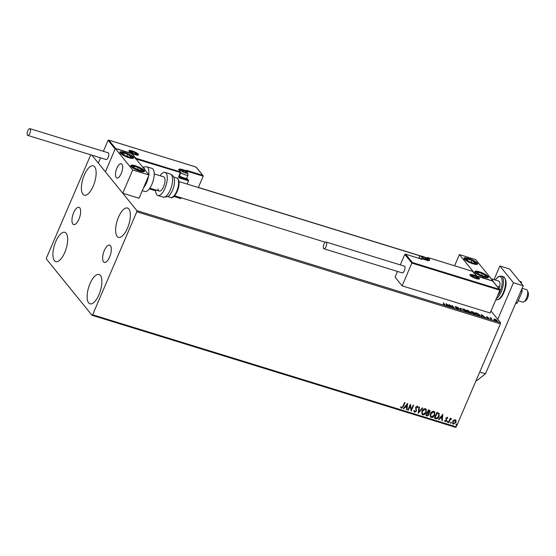 <?xml version="1.0" encoding="UTF-8"?>
<svg xmlns="http://www.w3.org/2000/svg" width="556" height="556" viewBox="0 0 556 556"><rect width="100%" height="100%" fill="white"/><g stroke="black" fill="none" stroke-linecap="round" stroke-linejoin="round"><path stroke-width="0.83" d="M73.663 212.67A9.042 3.6 -72.9 0 0 73.635 224.568A9.042 3.6 -72.9 0 0 78.938 219.182A9.042 3.6 -72.9 0 0 78.966 207.284A9.042 3.6 -72.9 0 0 73.663 212.67M104.34 250.492A9.042 3.6 -72.9 0 0 104.313 262.383A9.042 3.6 -72.9 0 0 109.615 256.997A9.042 3.6 -72.9 0 0 109.636 245.106A9.042 3.6 -72.9 0 0 104.34 250.492M127.463 228.217A15.346 6.116 107.1 0 1 118.463 237.356A15.346 6.116 107.1 0 1 118.504 217.174A15.346 6.116 107.1 0 1 127.498 208.027A15.346 6.116 107.1 0 1 127.463 228.217M64.774 252.5A15.346 6.116 107.1 0 1 55.774 261.64A15.346 6.116 107.1 0 1 55.815 241.457A15.346 6.116 107.1 0 1 64.816 232.311A15.346 6.116 107.1 0 1 64.774 252.5M93.255 186.045A15.346 6.116 107.1 0 1 84.255 195.191A15.346 6.116 107.1 0 1 84.297 175.001A15.346 6.116 107.1 0 1 93.297 165.862A15.346 6.116 107.1 0 1 93.255 186.045M98.982 294.666A15.346 6.116 107.1 0 1 89.982 303.812A15.346 6.116 107.1 0 1 90.023 283.623A15.346 6.116 107.1 0 1 99.024 274.476A15.346 6.116 107.1 0 1 98.982 294.666M90.746 154.804L46.489 257.887L46.405 259.054L92.011 315.273L92.637 314.779L136.783 211.78L136.866 210.613L91.886 155.159M92.637 314.779L456.254 426.855L455.621 427.349L92.011 315.273M496.953 320.708L496.376 320.944L494.055 319.568L493.985 319.095L494.937 319.172L496.348 319.818L497.418 320.944M491.379 319.38L489.989 317.671L491.546 318.171L490.941 318.38L491.379 319.38M491.268 318.199L490.802 318.706M486.305 317.226L486.924 316.705L488.807 318.24L487.188 317.942L488.377 318.115L486.451 316.892L486.924 316.705L486.451 316.892M488.682 318.532L488.279 318.449M488.008 318.352L488.446 317.935M479.738 315.224L479.988 315.016C480.599 315.711 480.182 315.871 478.73 315.481L477.402 315.078L475.505 312.736L477.792 313.501L480.21 315.579M470.466 312.646L468.916 312.458L467.012 310.116L467.825 310.366L470.974 312.847M461.23 310.095L457.505 307.183L460.813 309.539L460.757 308.191L461.237 308.337L461.23 310.095M451.284 307.023L448.942 304.549L453.216 307.176L452.236 305.564L454.134 307.906L449.867 305.279L451.284 307.023M444.425 304.327L443.16 302.763L444.883 304.479L444.508 304.98L443.285 304.264L444.307 304.737L444.425 304.327L444.244 304.89M136.866 210.613L500.483 322.688L491.004 311.012M427.21 257.942L424.701 257.164M421.517 256.184L198.374 187.407M446.162 303.687L449.964 306.62L446.69 305.042L446.711 305.619L446.232 305.466L446.162 303.687M457.949 308.858L455.962 308.128L457.908 308.636L455.121 306.815L455.698 306.585L457.115 307.322L455.552 306.94L458.45 309.032M457.373 308.934L457.908 308.636M455.121 306.815L455.614 306.766M455.885 306.822L455.468 307.127M462.703 309.678C462.133 308.997 462.516 308.802 463.864 309.101L467.089 311.019C467.659 311.694 467.262 311.881 465.9 311.575L462.502 309.108M466.832 311.221L467.297 311.562M471.196 312.291C470.619 311.61 471.008 311.423 472.35 311.714L475.575 313.633C476.144 314.314 475.748 314.494 474.386 314.189L470.988 311.721M475.317 313.834L475.783 314.182M481.426 314.557L485.228 317.49L483.56 316.413L481.955 315.919L481.976 316.489L481.503 316.336L481.426 314.557M453.745 420.107L455.232 419.766L456.115 420.829L455.892 422.47L453.348 424.165L452.744 423.769L452.674 421.483L453.745 420.107M448.4 422.553L450.221 418.307L450.659 418.439L450.395 419.064L451.458 418.605L451.326 419.238L450.145 419.829L448.838 422.692L448.4 422.553M451.458 418.605L451.326 419.238M447.212 417.292L447.802 418.161L447.385 418.446L447.017 417.827L446.35 418.265L446.704 420.725L445.252 421.67L444.591 420.816L445.015 420.496L445.425 421.128L446.253 420.614L445.898 418.154L447.517 417.507M447.385 418.446L446.906 417.688L446.35 418.265M446.239 418.133L446.593 420.593L445.252 421.67L444.591 420.816M445.015 420.496L445.425 421.128M439.052 413.33L439.157 416.5C438.503 418.195 437.363 418.918 435.751 418.654L434.431 418.251L436.919 412.434L439.17 413.462M429.844 410.384L429.83 411.781L428.759 412.851L429.135 414.748L427.084 415.985L425.938 415.631L428.433 409.821L429.906 410.446L429.934 411.913L429.037 413.157M418.258 413.261L418.918 406.888L419.398 407.034L418.897 411.871L422.178 407.889L422.65 408.034L418.258 413.261M408.306 410.196L407.868 410.064L410.363 404.247L411.357 409.466L413.212 405.129L413.65 405.261L411.162 411.079L410.161 405.873L408.306 410.196L407.909 409.974M404.872 402.558L403.225 406.394L401.418 408.243L400.626 407.242L401.043 406.86L401.668 407.645L402.919 406.332L404.58 402.468L405.018 402.6L403.336 406.526L401.418 408.243L400.959 407.93M400.939 406.728L401.418 407.472M456.254 426.855L500.393 323.856L136.783 211.78M407.583 403.392L406.992 409.793L406.512 409.647L406.728 407.597L405.122 407.103L403.739 408.785L403.26 408.639L407.583 403.392M417.139 406.888L415.964 407.214L416.347 410.96L414.574 412.295L413.838 410.634L414.317 410.446L414.797 411.69L416.02 410.953L415.624 407.235L417.222 406.193L417.903 407.52L417.41 407.77L416.965 406.79L416.076 407.346L416.451 411.092L414.574 412.295L414.137 412.003M417.222 406.193L417.605 406.45M421.907 411.127C422.588 409.459 423.748 408.653 425.396 408.716L426.209 409.251L426.306 412.455C425.625 414.123 424.457 414.915 422.81 414.839L422.018 414.31L421.907 411.127M430.393 413.74C431.074 412.072 432.234 411.266 433.882 411.329L434.702 411.864L434.799 415.068C434.111 416.736 432.943 417.535 431.296 417.452L430.504 416.93L430.393 413.74M442.847 414.262L442.256 420.663L441.777 420.517L441.992 418.466L440.387 417.973L439.004 419.655L438.524 419.509L442.847 414.262M447.191 421.719L447.761 421.344L447.921 421.941L447.344 422.317L447.08 421.58M447.761 421.344L447.921 421.941L447.239 422.178M450.555 422.755L451.125 422.379L451.284 422.977L450.714 423.352L450.443 422.623M451.125 422.379L451.284 422.977L450.603 423.22M456.038 424.443L456.615 424.075L456.775 424.673L456.198 425.041L455.934 424.311M456.615 424.075L456.775 424.673L456.087 424.909M500.483 322.688L500.393 323.856M401.314 408.111L400.911 407.854M407.527 403.454L406.992 409.793M406.881 409.654L406.519 409.55M405.122 407.103L406.728 407.597M405.011 406.971L403.739 408.785M407.013 404.803L405.456 406.436L406.79 406.943L407.013 404.803L405.567 406.568M410.363 404.247L411.357 409.466M413.504 405.22L411.162 411.079M408.201 410.064L410.161 405.873M414.463 412.163L414.081 411.933M414.213 410.314L414.693 411.558M417.118 406.061L417.903 407.52M417.799 407.381L417.389 407.59M419.28 406.999L418.897 411.871M422.477 407.979L418.279 413.087M426.16 409.188L426.306 412.455M426.202 412.316C425.514 413.991 424.353 414.783 422.699 414.7L422.81 414.839M422.699 414.7L421.962 414.241M425.715 409.668L425.048 409.181L422.24 411.127L422.379 413.754M425.868 412.316L425.771 409.73L425.159 409.313L422.345 411.259L422.435 413.824L423.053 414.234L425.868 412.316M428.759 412.851L429.135 414.748M429.023 414.616L427.084 415.985M426.973 415.846L425.979 415.54M428.565 413.455L427.453 412.872L426.528 415.04L427.14 415.325L428.697 414.616L428.454 413.358L427.564 413.011L426.633 415.172M429.427 410.877L428.509 410.418L427.71 412.281L429.496 411.787L428.613 410.55L427.814 412.413M428.961 410.557L429.378 410.808M434.646 411.801L434.799 415.068M434.688 414.936C434.007 416.604 432.839 417.396 431.192 417.32L431.296 417.452M431.192 417.32L430.455 416.861M434.201 412.288L433.541 411.794L430.726 413.74L430.865 416.375M434.361 414.929L434.257 412.35L433.645 411.933L430.837 413.872L430.921 416.437L431.539 416.854L434.361 414.929M438.941 413.191L439.045 416.361C438.392 418.063 437.259 418.779 435.647 418.522L435.751 418.654M435.647 418.522L434.465 418.161M438.67 413.886L436.995 413.032L435.014 417.653L436.828 418.147L438.719 416.361L438.587 413.803L437.099 413.164L435.119 417.785M442.791 414.324L442.256 420.663M442.145 420.524L441.791 420.419M440.387 417.973L441.992 418.466M440.282 417.841L439.004 419.655M442.277 415.673L440.72 417.306L442.062 417.813L442.277 415.673L440.832 417.438M447.107 417.16L447.802 418.161M447.691 418.029L447.344 418.265M447.281 418.314L446.906 417.688L447.281 418.314M445.141 421.531L444.487 420.683M444.904 420.364L445.314 420.996L444.904 420.364M447.649 421.212L447.809 421.809M450.513 418.397L450.395 419.064M451.055 418.967L450.145 419.829M450.04 419.69L448.838 422.692M451.02 422.247L451.173 422.845M455.76 420.086L456.115 420.829M456.003 420.697L455.892 422.47M455.781 422.338L453.348 424.165M453.237 424.026L452.695 423.7M455.343 420.489L454.898 420.155L453.001 421.483L453.46 423.505M453.001 421.483L453.571 423.644L453.098 423.29M453.571 423.644L455.454 422.338L455.01 420.287L453.112 421.622M455.294 420.419L454.898 420.155M456.504 423.943L456.664 424.534M444.744 304.813L444.362 305.313M446.183 304.111L446.586 304.431M446.551 305.571L446.69 305.042M447.844 305.404L446.656 304.264L446.614 305.216M446.537 305.195L447.907 305.244M446.656 304.264L446.683 304.862M454.975 307.148L455.552 306.912M460.771 308.566L461.237 308.337M461.091 308.67L461.146 310.026M462.495 309.31L463.037 309.275M466.943 311.346L467.151 311.694M466.616 311.742L466.644 310.88L464.079 309.344L463.141 309.81L465.685 311.332L466.644 310.88M463.051 310.033L462.974 309.358L462.814 309.803M469.215 311.443L469.333 312.02M468.228 311.61L469.028 311.555M468.103 310.63L467.652 310.491L468.256 311.242L469.174 311.221L468.103 310.63M469.097 311.728L469.174 311.221M468.673 311.555L469.16 312.354L470.425 312.423L468.673 311.555M470.348 312.931L470.425 312.423M470.981 311.93L471.53 311.895M475.429 313.966L475.644 314.314M475.102 314.355L475.137 313.494L472.565 311.965L471.634 312.423L474.178 313.945L475.137 313.494M471.537 312.646L471.46 311.972L471.307 312.416M479.161 315.606L479.55 314.884L477.792 313.501M479.849 315.349L480.064 315.704M479.105 315.752L479.404 315.21M476.019 313.375L477.646 314.974L479.244 315.419L479.55 314.884M477.743 313.654L476.138 313.111M481.447 314.981L481.85 315.301M481.823 316.44L481.955 315.919M483.108 316.274L481.92 315.134L481.878 316.086M481.802 316.065L483.178 316.114M481.92 315.134L481.948 315.732M488.307 318.268L488.661 318.574M490.489 318.393L491.024 318.345M493.846 319.429L494.798 319.505M494.374 319.401L494.228 319.756M496.835 320.43L495.111 319.387L494.492 319.707L496.209 320.736L496.835 320.43L496.147 320.868M494.402 319.909L495.111 319.387M483.831 277.173A7.443 1.758 -156.8 0 1 474.824 271.564A7.443 1.758 -156.8 0 1 479.487 271.821A7.443 1.758 -156.8 0 1 488.502 277.43A7.443 1.758 -156.8 0 1 483.831 277.173M468.632 258.436A7.443 1.758 23.2 0 0 463.961 258.179A7.443 1.758 23.2 0 0 472.975 263.787A7.443 1.758 23.2 0 0 477.639 264.044A7.443 1.758 23.2 0 0 468.632 258.436M459.395 254.578L475.7 259.61L493.075 281.023L476.763 275.998L459.395 254.578L454.593 265.782M121.222 173.555A7.443 2.968 107.1 0 1 116.857 177.989A7.443 2.968 107.1 0 1 116.878 168.197A7.443 2.968 107.1 0 1 121.243 163.763A7.443 2.968 107.1 0 1 121.222 173.555M124.586 152.386A7.443 1.758 -156.8 0 1 133.6 157.994A7.443 1.758 -156.8 0 1 128.929 157.744A7.443 1.758 -156.8 0 1 119.922 152.135A7.443 1.758 -156.8 0 1 124.586 152.386M139.792 171.13A7.443 1.758 23.2 0 0 144.456 171.387A7.443 1.758 23.2 0 0 135.449 165.778A7.443 1.758 23.2 0 0 130.778 165.521A7.443 1.758 23.2 0 0 139.792 171.13M131.654 153.56L149.029 174.98L139.063 198.242L122.751 193.217L105.383 171.797L115.349 148.535L131.654 153.56M115.349 148.535L132.724 169.955L149.029 174.98M132.724 169.955L122.751 193.217M522.432 301.991A6.512 2.592 -72.9 0 0 522.647 302.089A6.512 2.592 -72.9 0 0 523.919 301.804A6.512 2.592 -72.9 0 0 527.046 296.633A6.512 2.592 -72.9 0 0 527.373 290.593A6.512 2.592 -72.9 0 0 526.699 289.739A6.512 2.592 -72.9 0 0 526.483 289.648L522.126 288.3M121.486 163.874A7.443 2.968 -72.9 0 0 121.243 163.763A7.443 2.968 -72.9 0 0 116.322 169.684A7.443 2.968 -72.9 0 0 116.614 177.878A7.443 2.968 -72.9 0 0 116.857 177.989A7.443 2.968 -72.9 0 0 121.785 172.068A7.443 2.968 -72.9 0 0 121.486 163.874M527.373 290.593L528.2 292.602A4.65 1.856 107.1 0 1 527.971 296.918A4.65 1.856 107.1 0 1 525.733 300.608L523.919 301.804M187.296 171.276L203.183 176.176L202.745 175.328L203.183 176.176L198.318 187.525M186.879 171.151L186.441 170.303L202.745 175.328L196.011 167.022L108.941 140.188L108.079 140.334L103.374 151.301M100.573 157.834L98.322 163.096L105.383 171.797L115.134 149.036L108.079 140.334M196.087 167.029L108.767 140.112L115.676 148.487L131.981 153.512L135.782 158.196L180.457 171.971L178.698 176.655A1.119 0.987 141 0 0 179.247 177.955L188.547 180.818L188.102 179.97L188.547 180.818L187.15 184.078M181.249 197.832L180.922 198.596L173.938 196.442M149.328 188.852L155.652 190.805M196.011 167.022L196.129 167.474L196.011 167.022M115.676 148.487L115.134 149.036M131.981 153.512L131.438 154.061M135.782 158.196L135.24 158.745M404.81 254.384L405.671 254.238L412.406 262.536L411.864 263.085L404.81 254.384L400.299 264.906M397.498 271.439L395.052 277.145L402.113 285.847L490.163 312.986L499.913 290.225L411.864 263.085L402.113 285.847M412.406 262.536L499.476 289.377L492.748 281.079L476.436 276.047L472.642 271.363L427.96 257.595L429.427 259.402A6.137 1.453 -156.8 0 1 425.84 259.951L421.434 258.596L421.983 259.263L405.498 254.161L421.983 259.263L421.114 259.409M499.476 289.377L499.913 290.225L499.476 289.377M492.748 281.079L492.859 281.524L492.748 281.079M476.436 276.047L476.555 276.499L476.436 276.047M472.642 271.363L472.753 271.815L472.642 271.363M421.601 256.99A2.787 0.66 23.2 0 0 422.108 257.435A2.787 0.66 23.2 0 0 422.338 257.595A2.787 0.66 23.2 0 0 424.86 258.748A2.787 0.66 23.2 0 0 425.611 258.936A2.787 0.66 23.2 0 0 426.57 258.894A2.787 0.66 23.2 0 0 425.757 257.894A2.787 0.66 23.2 0 0 423.234 256.74A2.787 0.66 23.2 0 0 421.524 256.587A2.787 0.66 23.2 0 0 421.601 256.99M424.86 258.748L426.57 258.894L425.757 257.894L423.234 256.74L421.524 256.587L422.338 257.595M425.34 258.881L425.757 257.894M422.762 257.845L423.234 256.74M181.93 171.067A2.787 0.66 23.2 0 0 182.431 171.512A2.787 0.66 23.2 0 0 182.66 171.672A2.787 0.66 23.2 0 0 185.19 172.826A2.787 0.66 23.2 0 0 185.933 173.013A2.787 0.66 23.2 0 0 186.899 172.979A2.787 0.66 23.2 0 0 186.086 171.971A2.787 0.66 23.2 0 0 183.556 170.817A2.787 0.66 23.2 0 0 181.847 170.664A2.787 0.66 23.2 0 0 181.93 171.067M185.19 172.826L186.899 172.979L186.086 171.971L183.556 170.817L181.847 170.664L182.66 171.672M179.407 175.842A4.65 1.098 23.2 0 0 186.517 178.261L185.725 178.552A4.017 0.952 -156.8 0 1 182.764 178.038A4.017 0.952 -156.8 0 1 179.247 176.217M186.517 178.261A4.65 1.098 23.2 0 0 186.753 178.073L188.074 174.98A4.65 1.098 -156.8 0 1 185.218 174.841A4.65 1.098 -156.8 0 1 180.728 172.749M185.662 172.958L186.086 171.971M183.084 171.922L183.556 170.817M131.279 152.038A2.787 0.66 23.2 0 0 131.779 152.49A2.787 0.66 23.2 0 0 132.008 152.643A2.787 0.66 23.2 0 0 134.538 153.797A2.787 0.66 23.2 0 0 135.282 153.991A2.787 0.66 23.2 0 0 136.248 153.949A2.787 0.66 23.2 0 0 135.435 152.949A2.787 0.66 23.2 0 0 132.905 151.788A2.787 0.66 23.2 0 0 131.195 151.642A2.787 0.66 23.2 0 0 131.279 152.038M134.538 153.797L136.248 153.949L135.435 152.949L132.905 151.788L131.195 151.642L132.008 152.643M135.011 153.929L135.435 152.949M132.432 152.9L132.905 151.788M472.252 276.012A2.787 0.66 23.2 0 0 472.76 276.457A2.787 0.66 23.2 0 0 472.989 276.617A2.787 0.66 23.2 0 0 475.512 277.771A2.787 0.66 23.2 0 0 476.263 277.965A2.787 0.66 23.2 0 0 477.222 277.924A2.787 0.66 23.2 0 0 476.409 276.916A2.787 0.66 23.2 0 0 473.886 275.762A2.787 0.66 23.2 0 0 472.176 275.616A2.787 0.66 23.2 0 0 472.252 276.012M475.512 277.771L477.222 277.924L476.409 276.916L473.886 275.762L472.176 275.616L472.989 276.617M475.992 277.903L476.409 276.916M473.413 276.874L473.886 275.762M474.956 263.078A4.65 1.098 23.2 0 0 474.949 262.46A4.65 1.098 23.2 0 0 471.898 260.396A4.65 1.098 23.2 0 0 467.749 259.047A4.65 1.098 23.2 0 0 466.658 259.763A4.65 1.098 23.2 0 0 469.709 261.827A4.65 1.098 23.2 0 0 473.858 263.169A4.65 1.098 23.2 0 0 474.956 263.078M474.351 262.925L474.949 262.46L471.898 260.396L467.749 259.047L466.658 259.763L469.709 261.827L473.858 263.169L474.351 262.925M471.05 262.369L471.898 260.396M467.242 260.243L467.749 259.047M130.917 157.035A4.65 1.098 23.2 0 0 130.903 156.41A4.65 1.098 23.2 0 0 127.852 154.353A4.65 1.098 23.2 0 0 123.71 153.004A4.65 1.098 23.2 0 0 122.612 153.72A4.65 1.098 23.2 0 0 125.663 155.777A4.65 1.098 23.2 0 0 129.812 157.126A4.65 1.098 23.2 0 0 130.917 157.035M130.312 156.882L130.903 156.41L127.852 154.353L123.71 153.004L122.612 153.72L125.663 155.777L129.812 157.126L130.312 156.882M127.004 156.326L127.852 154.353M123.196 154.2L123.71 153.004M134.948 168.315A4.65 1.098 23.2 0 0 136.984 169.378A4.65 1.098 23.2 0 0 140.981 170.539A4.65 1.098 23.2 0 0 141.613 169.615A4.65 1.098 23.2 0 0 138.249 167.53A4.65 1.098 23.2 0 0 134.253 166.362A4.65 1.098 23.2 0 0 133.621 167.293A4.65 1.098 23.2 0 0 134.948 168.315M135.254 168.447L140.981 170.539L141.613 169.615L138.249 167.53L134.253 166.362L133.621 167.293L135.254 168.447M141.016 171.012L141.613 169.615M137.388 169.538L138.249 167.53M133.794 167.425L134.253 166.362M478.994 274.358A4.65 1.098 23.2 0 0 481.03 275.422A4.65 1.098 23.2 0 0 485.027 276.582A4.65 1.098 23.2 0 0 485.659 275.658A4.65 1.098 23.2 0 0 482.288 273.573A4.65 1.098 23.2 0 0 478.292 272.405A4.65 1.098 23.2 0 0 477.667 273.337A4.65 1.098 23.2 0 0 478.994 274.358M479.3 274.49L485.027 276.582L485.659 275.658L482.288 273.573L478.292 272.405L477.667 273.337L479.3 274.49M485.061 277.055L485.659 275.658M481.426 275.581L482.288 273.573M477.84 273.469L478.292 272.405M144.907 169.9A10.23 4.073 -72.9 0 0 143.26 167.634L143.003 167.551M142.294 190.694L144.838 191.479A12.093 4.816 -72.9 0 0 151.927 184.272A12.093 4.816 -72.9 0 0 151.962 168.364L146.631 166.724A12.093 4.816 107.1 0 1 148.751 174.647M154.22 173.931L163.638 176.829A7.443 2.968 107.1 0 1 164.944 179.053A7.443 2.968 107.1 0 1 163.36 187.191A7.443 2.968 107.1 0 1 159.252 191.055A7.443 2.968 107.1 0 1 157.946 188.831M160.01 175.717A12.093 4.816 107.1 0 1 165.007 172.388A12.093 4.816 107.1 0 1 167.134 175.995A12.093 4.816 107.1 0 1 164.555 189.221A12.093 4.816 107.1 0 1 157.883 195.497A12.093 4.816 107.1 0 1 155.756 191.889A12.093 4.816 107.1 0 1 155.624 189.937M174.41 179.727A10.23 4.073 107.1 0 1 174.514 180.915A10.23 4.073 107.1 0 1 170.539 193.801C169.643 196.115 167.196 197.227 163.214 197.137A12.093 4.816 -72.9 0 0 169.886 190.868A12.093 4.816 -72.9 0 0 172.457 177.635A12.093 4.816 -72.9 0 0 170.338 174.028C172.951 175.342 174.306 177.183 174.389 179.546L174.514 180.915M29.871 133.301A3.538 1.411 -72.9 0 0 29.885 128.651A3.538 1.411 -72.9 0 0 27.807 130.757A3.538 1.411 -72.9 0 0 27.8 135.407A3.538 1.411 -72.9 0 0 29.871 133.301M27.8 135.407L106.064 159.53A3.538 1.411 -72.9 0 0 108.142 157.424A3.538 1.411 -72.9 0 0 108.149 152.775L29.885 128.651M326.386 242.249A3.538 1.411 -72.9 0 0 326.073 242.027A3.538 1.411 -72.9 0 0 323.828 244.557A3.538 1.411 -72.9 0 0 323.675 248.567A3.538 1.411 -72.9 0 0 323.988 248.782A3.538 1.411 -72.9 0 0 326.226 246.259A3.538 1.411 -72.9 0 0 326.386 242.249M323.988 248.782L402.252 272.906A3.538 1.411 -72.9 0 0 404.497 270.383A3.538 1.411 -72.9 0 0 404.65 266.373A3.538 1.411 -72.9 0 0 404.337 266.15L326.073 242.027M521.486 283.609L521.347 281.843L519.631 281.315M521.91 288.793L522.14 291.615L520.868 291.226M522.14 291.615L517.205 303.124L515.933 302.735M517.205 303.124L515.551 303.625M494.013 279.64L499.865 265.99L509.643 269.007L523.217 285.742L485.485 373.785L476.7 380.728L476.096 380.547M499.865 265.99L513.438 282.726L497.752 319.325M479.752 372.02L485.485 373.785M523.217 285.742L513.438 282.726M498.148 287.612A6.512 2.592 107.1 0 1 498.697 286.138M491.254 278.785L498.767 281.1A6.512 2.592 107.1 0 1 499.093 288.779M129.159 151.385A5.206 1.23 -156.8 0 1 132.203 150.919A5.206 1.23 -156.8 0 1 138.284 154.2A5.206 1.23 -156.8 0 1 135.24 154.672A5.206 1.23 -156.8 0 1 129.159 151.385M137.805 155.048A4.65 1.098 23.2 0 0 137.582 154.547A4.65 1.098 23.2 0 0 137.124 154.102M130.424 151.232A4.65 1.098 23.2 0 0 129.277 151.392M178.698 176.655L180.756 172.687A0.556 0.556 0 0 0 180.679 172.117A0.556 0.493 141 0 1 180.735 172.617L136.067 159.002M187.219 171.721L186.948 172.346M178.99 170.164A0.556 0.493 141 0 1 179.213 170.31L180.679 172.117A0.556 0.493 141 0 0 180.457 171.971L178.99 170.164A6.137 1.453 -156.8 0 1 182.583 169.615L186.983 170.97L186.441 170.303M180.693 172.714L179.081 177.107A0.556 0.493 -39 0 1 178.99 176.704M182.5 170.372L182.528 170.31A5.581 1.32 23.2 0 0 179.06 170.073M186.712 172.179L186.934 171.665L182.528 170.31L182.583 169.615M179.004 176.891L188.102 179.97L186.663 178.184M187.261 171.616A0.556 0.493 141 0 0 186.983 170.97L187.261 171.616M179.247 177.955L179.303 177.253A0.556 0.493 -39 0 1 179.081 177.107M479.265 278.174A5.206 1.23 -156.8 0 1 476.221 278.639A5.206 1.23 -156.8 0 1 470.133 275.359A5.206 1.23 -156.8 0 1 473.177 274.893A5.206 1.23 -156.8 0 1 479.265 278.174M478.779 279.022A4.65 1.098 23.2 0 0 478.563 278.521A4.65 1.098 23.2 0 0 478.104 278.076M471.405 275.206A4.65 1.098 23.2 0 0 470.251 275.366M428.426 260.444L428.725 259.749L427.258 257.942L426.994 258.561M428.982 260.389A5.581 1.32 23.2 0 0 428.725 259.749A0.556 0.493 -39 0 1 429.427 259.402M420.767 258.874A0.556 0.493 -39 0 1 421.434 258.596L421.385 258.561A0.556 0.556 0 0 0 420.718 258.853L420.788 258.839M421.302 258.575L425.84 259.951M425.729 259.916L428.961 260.437M472.718 271.37L427.911 257.56A0.556 0.556 0 0 0 427.237 257.873L427.258 257.942A0.556 0.493 -39 0 1 427.96 257.595L427.828 257.574M426.952 258.533L427.314 257.838M421.274 256.886A3.162 0.751 23.2 0 0 424.972 258.881A3.162 0.751 23.2 0 0 426.82 258.596A3.162 0.751 23.2 0 0 423.123 256.608A3.162 0.751 23.2 0 0 421.274 256.886M420.649 258.832A4.65 1.098 -156.8 0 1 419.405 257.817A4.65 1.098 -156.8 0 1 419.203 257.24L418.765 258.255M181.603 170.963A3.162 0.751 23.2 0 0 185.294 172.958A3.162 0.751 23.2 0 0 187.143 172.673A3.162 0.751 23.2 0 0 183.452 170.685A3.162 0.751 23.2 0 0 181.603 170.963M130.952 151.941A3.162 0.751 23.2 0 0 134.642 153.936A3.162 0.751 23.2 0 0 136.491 153.651A3.162 0.751 23.2 0 0 132.801 151.656A3.162 0.751 23.2 0 0 130.952 151.941M471.926 275.915A3.162 0.751 23.2 0 0 475.623 277.903A3.162 0.751 23.2 0 0 477.472 277.625A3.162 0.751 23.2 0 0 473.775 275.63A3.162 0.751 23.2 0 0 471.926 275.915M476.124 263.627A5.956 1.411 23.2 0 0 472.204 260.194A5.956 1.411 23.2 0 0 465.483 258.596A5.956 1.411 23.2 0 0 469.403 262.022A5.956 1.411 23.2 0 0 476.124 263.627M132.078 157.584A5.956 1.411 23.2 0 0 128.158 154.151A5.956 1.411 23.2 0 0 121.437 152.546A5.956 1.411 23.2 0 0 125.357 155.979A5.956 1.411 23.2 0 0 132.078 157.584M134.198 168.28A5.956 1.411 23.2 0 0 141.926 171.123A5.956 1.411 23.2 0 0 141.036 168.628A5.956 1.411 23.2 0 0 133.308 165.778A5.956 1.411 23.2 0 0 134.198 168.28M478.243 274.323A5.956 1.411 23.2 0 0 485.972 277.166A5.956 1.411 23.2 0 0 485.082 274.671A5.956 1.411 23.2 0 0 477.354 271.821A5.956 1.411 23.2 0 0 478.243 274.323M148.542 176.12A12.093 4.816 107.1 0 1 146.603 182.632A12.093 4.816 107.1 0 1 143.545 187.768M178.483 180.985A10.23 4.073 -72.9 0 0 176.69 177.934C177.378 177.684 178.135 178.858 178.969 181.465C180.012 188.574 173.945 199.708 170.657 197.491A10.23 4.073 -72.9 0 0 176.308 192.181A10.23 4.073 -72.9 0 0 178.483 180.985M503.312 292.581A12.093 4.816 -72.9 0 0 503.347 276.673C506.829 279.515 507.009 284.825 503.896 292.609C501.568 297.842 499.01 300.233 496.223 299.781A12.093 4.816 -72.9 0 0 503.312 292.581M497.537 295.785A11.162 4.448 -72.9 0 0 500.108 291.337A11.162 4.448 -72.9 0 0 501.637 278.243A11.162 4.448 -72.9 0 0 495.313 280.036M503.347 276.673L501.227 276.019A12.093 4.816 107.1 0 1 501.192 291.928A12.093 4.816 107.1 0 1 496.279 298.711M178.983 181.562L421.01 256.163M425.409 257.518L427.154 258.053M149.835 188.15L159.252 191.055M174.598 195.781L325.309 242.235M522.647 302.089L518.234 300.726M137.784 155.124L137.86 155.027C138.472 156.027 129.346 152.643 129.374 151.538L129.235 151.461M196.15 167.071L203.051 175.578M186.746 170.546L187.205 171.116A0.556 0.556 0 0 1 187.282 171.686L186.99 172.374M186.719 178.135L188.408 180.22M478.758 279.098L478.834 279.001C480.579 279.772 472.002 277.861 470.355 275.505L470.209 275.435M492.88 281.121L499.781 289.627M476.52 276.054L492.825 281.079M472.774 271.411L476.555 276.068M427.752 260.903L427.404 258.992C424.979 256.844 419.808 254.759 419.203 257.24M188.074 174.98L187.733 173.069C185.301 170.921 180.137 168.836 179.525 171.317M137.547 155.075L136.394 153.393L134.052 152.08L131.438 151.274L129.43 151.6M478.528 279.049L477.368 277.361L475.032 276.054L472.419 275.241L470.411 275.574M477.201 264.371L476.04 262.522L471.405 259.791L466.227 258.297L464.031 258.721M133.155 158.328L131.994 156.479L127.359 153.748L122.181 152.254L119.985 152.678M144.018 171.714L142.857 169.865L138.215 167.127L133.051 165.639L130.848 166.063M488.057 277.757L486.896 275.908L482.254 273.177L477.09 271.682L474.887 272.113M146.631 166.724L142.635 167.099M176.69 177.934L173.646 176.996M170.338 174.028L165.007 172.388M163.214 197.137L157.883 195.497M170.657 197.491L167.613 196.553M501.227 276.019L498.176 276.68L495.208 280.002M496.223 299.781L495.869 299.67"/></g></svg>
